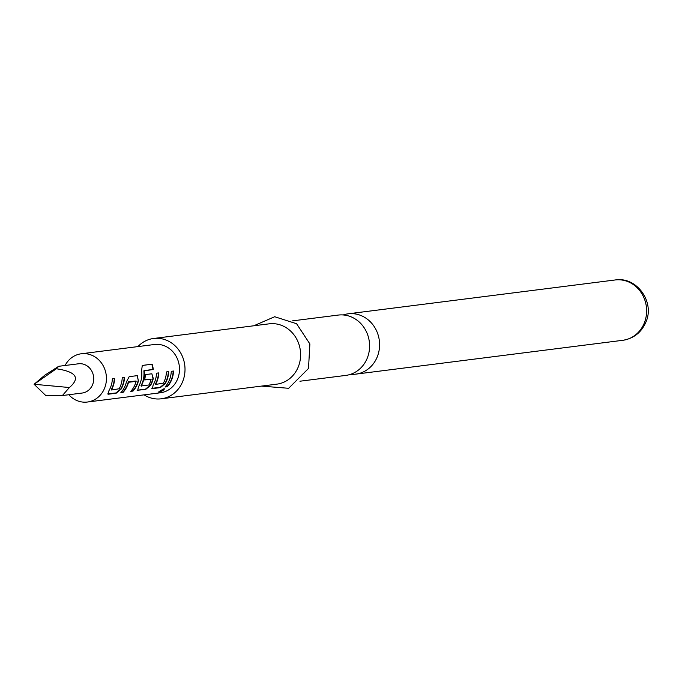 <?xml version="1.0" encoding="UTF-8"?>
<svg xmlns="http://www.w3.org/2000/svg" width="682" height="682" viewBox="0 0 682 682"><rect width="100%" height="100%" fill="white"/><g stroke="black" fill="none" stroke-linecap="round" stroke-linejoin="round"><path stroke-width="1.02" d="M164.217 388.8C160.781 390.343 159.042 391.451 159 392.099C162.674 390.991 164.413 389.882 164.217 388.8L164.575 388.868M158.667 392.073L158.872 391.758C162.512 390.658 164.217 389.575 164.004 388.501M292.288 320.898L338.153 315.084A30.4 27.57 82.8 0 1 363.958 327.454A30.4 27.57 82.8 0 1 367.325 357.982A30.4 27.57 82.8 0 1 345.8 375.407L299.935 381.221M107.62 393.94L115.94 392.96L120.85 388.859A23.955 21.722 -97.2 0 0 122.41 385.645A23.955 21.722 -97.2 0 0 124.184 377.291M111.558 390.002L111.575 389.712A24.322 22.054 -97.2 0 0 112.828 387.052A24.322 22.054 -97.2 0 0 114.627 378.501L112.36 378.791A24.322 22.054 -97.2 0 1 110.561 387.342A24.322 22.054 -97.2 0 1 108.975 390.607L108.25 394.222L116.179 393.216L121.132 389.064A24.322 22.054 -97.2 0 0 122.717 385.799A24.322 22.054 -97.2 0 0 124.516 377.248L122.249 377.538A24.322 22.054 -97.2 0 1 120.458 386.08A24.322 22.054 -97.2 0 1 119.205 388.749L111.558 390.002L111.294 389.524A23.955 21.722 -97.2 0 0 112.521 386.899A23.955 21.722 -97.2 0 0 114.286 378.544M131.046 391.042L132.785 390.82A23.955 21.722 -97.2 0 0 137.142 383.778A23.955 21.722 -97.2 0 0 138.25 380.249L137.312 375.646L129.196 376.652L126.417 381.886A24.322 22.054 -97.2 0 1 125.292 385.475A24.322 22.054 -97.2 0 1 120.859 392.627L123.127 392.338A24.322 22.054 -97.2 0 0 127.551 385.185A24.322 22.054 -97.2 0 0 128.506 382.295L136.136 381.323A24.322 22.054 -97.2 0 1 135.181 384.222A24.322 22.054 -97.2 0 1 130.756 391.374L133.024 391.084A24.322 22.054 -97.2 0 0 137.449 383.932A24.322 22.054 -97.2 0 0 138.574 380.351M121.157 392.295L122.888 392.073A23.955 21.722 -97.2 0 0 127.244 385.032A23.955 21.722 -97.2 0 0 128.182 382.184L128.506 382.295M137.073 390.206L145.394 389.226L150.304 385.134A23.955 21.722 -97.2 0 0 151.864 381.911A23.955 21.722 -97.2 0 0 152.973 378.382L151.864 373.779L145.36 374.606A24.322 22.054 -97.2 0 1 144.61 379.917L151.106 379.431A24.322 22.054 -97.2 0 1 150.159 382.321A24.322 22.054 -97.2 0 1 148.906 384.98L141.276 385.952A24.322 22.054 -97.2 0 0 142.529 383.284A24.322 22.054 -97.2 0 0 144.209 370.957L153.28 369.439A24.322 22.054 -97.2 0 0 152.12 364.162L142.41 365.424M141.259 386.234L140.995 385.756A23.955 21.722 -97.2 0 0 142.223 383.131A23.955 21.722 -97.2 0 0 143.876 370.991L144.209 370.957M144.644 379.772L151.046 379.107M151.805 388.339L160.117 387.359L165.027 383.267A23.955 21.722 -97.2 0 0 166.596 380.045A23.955 21.722 -97.2 0 0 168.36 371.69M155.743 384.401L155.76 384.111A24.322 22.054 -97.2 0 0 157.005 381.451A24.322 22.054 -97.2 0 0 158.804 372.901L156.536 373.19A24.322 22.054 -97.2 0 1 154.746 381.741A24.322 22.054 -97.2 0 1 153.152 385.006L152.427 388.621L160.364 387.615L165.308 383.463A24.322 22.054 -97.2 0 0 166.902 380.198A24.322 22.054 -97.2 0 0 168.701 371.647L166.434 371.937A24.322 22.054 -97.2 0 1 164.635 380.488A24.322 22.054 -97.2 0 1 163.39 383.148L155.743 384.401L155.47 383.923A23.955 21.722 -97.2 0 0 156.698 381.298A23.955 21.722 -97.2 0 0 158.471 372.943M165.334 386.694L167.064 386.472A23.955 21.722 -97.2 0 0 171.429 379.431A23.955 21.722 -97.2 0 0 173.194 371.076M56.359 368.766C76.231 371.716 80.57 377.973 69.394 387.529L34.1 384.273L45.72 395.492L62.394 395.543L82.19 393.037A14.74 13.367 -97.2 0 0 92.624 384.588A14.74 13.367 -97.2 0 0 90.996 369.789A14.74 13.367 -97.2 0 0 78.481 363.787L58.686 366.302L44.816 375.185L34.1 384.273L56.359 368.766L58.686 366.302M68.797 394.733A24.322 22.054 -97.2 0 0 87.407 402.03A24.322 22.054 -97.2 0 0 104.619 388.092A24.322 22.054 -97.2 0 0 101.925 363.668A24.322 22.054 -97.2 0 0 81.286 353.77A24.322 22.054 -97.2 0 0 65.088 365.484M350.736 374.265A30.4 27.57 -97.2 0 0 355.791 374.137A30.4 27.57 -97.2 0 0 377.317 356.712A30.4 27.57 -97.2 0 0 373.941 326.184A30.4 27.57 -97.2 0 0 348.144 313.814A30.4 27.57 -97.2 0 0 343.217 314.956M144.047 394.852A30.4 27.57 -97.2 0 0 161.225 398.808L276.815 384.154A30.4 27.57 -97.2 0 0 298.341 366.728A30.4 27.57 -97.2 0 0 294.965 336.2A30.4 27.57 -97.2 0 0 269.168 323.831L153.578 338.485A30.4 27.57 -97.2 0 0 137.935 346.592M161.225 398.808A30.4 27.57 -97.2 0 0 182.742 381.374A30.4 27.57 -97.2 0 0 179.375 350.846A30.4 27.57 -97.2 0 0 153.578 338.485M87.407 402.03L160.458 392.772A24.322 22.054 -97.2 0 0 177.678 378.834A24.322 22.054 -97.2 0 0 174.976 354.41A24.322 22.054 -97.2 0 0 154.345 344.512L81.286 353.77M137.167 390.368L137.704 390.488L138.429 386.873A24.322 22.054 -97.2 0 0 140.015 383.608A24.322 22.054 -97.2 0 0 141.609 370.556L142.265 365.492L152.12 364.162M137.466 390.223L145.633 389.482L150.586 385.33A24.322 22.054 -97.2 0 0 152.171 382.065A24.322 22.054 -97.2 0 0 153.297 378.484L151.856 373.787M169.468 379.874A24.322 22.054 -97.2 0 0 171.267 371.323L173.535 371.034A24.322 22.054 -97.2 0 1 171.736 379.584A24.322 22.054 -97.2 0 1 167.312 386.737L165.044 387.026A24.322 22.054 -97.2 0 0 169.468 379.874M62.394 395.543L69.394 387.529M143.876 370.991L144.32 370.582M143.987 370.616L153.28 369.439M152.956 369.482A23.955 21.722 -97.2 0 0 151.805 364.282M128.182 382.184L128.745 381.929M128.421 381.826L136.076 380.999M138.25 380.249L137.142 375.646M615.181 279.97C636.741 276.312 655.01 301.973 645.931 322.049C641.447 332.415 633.749 338.494 622.828 340.292A30.4 27.57 -97.2 0 0 644.354 322.867A30.4 27.57 -97.2 0 0 640.978 292.339A30.4 27.57 -97.2 0 0 615.181 279.97L348.144 313.814M253.764 325.783L274.693 316.729L296.585 323.728L309.884 343.95L308.503 368.459L288.657 388.297L261.411 386.106M622.828 340.292L355.791 374.137"/></g></svg>
